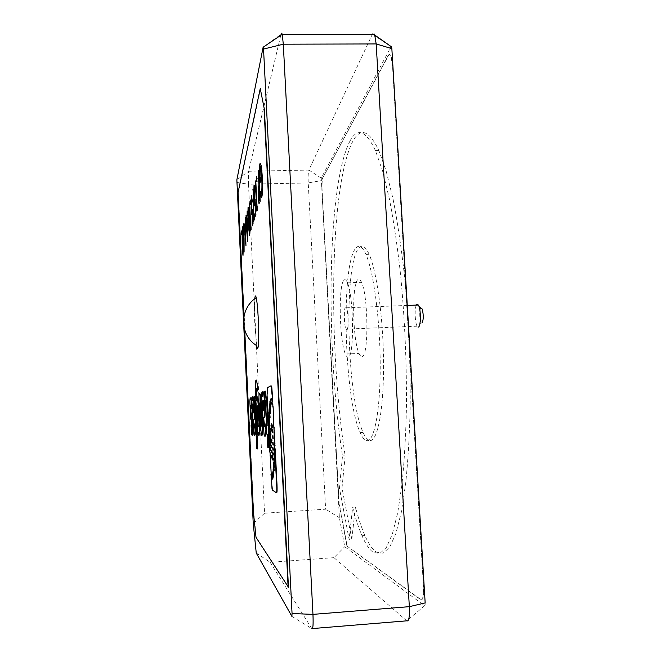 <?xml version="1.0" encoding="UTF-8"?>
<svg xmlns="http://www.w3.org/2000/svg" width="662" height="662" viewBox="0 0 662 662"><rect width="100%" height="100%" fill="white"/><g stroke="black" fill="none" stroke-linecap="round" stroke-linejoin="round"><path stroke-width="0.5" stroke-dasharray="3.31 2.48" d="M362.222 356.446C368.784 356.197 368.329 295.748 361.526 282.318C360.269 279.496 359.052 278.586 357.877 279.596C351.588 283.808 352.565 340.069 359.044 353.409C360.111 355.842 361.171 356.851 362.222 356.446M344.05 280.076C345.125 279.066 346.259 279.985 347.434 282.815C353.756 296.286 354.385 356.851 348.328 357.075C347.351 357.472 346.367 356.462 345.374 354.029C339.341 340.64 338.249 284.279 344.05 280.076M416.332 305.091C414.429 308.658 414.958 322.775 417.126 326.184L417.97 327.061M345.539 306.928C343.777 307.78 344.058 325.125 345.895 329.138L346.822 330.024C348.609 329.535 348.369 311.802 346.507 307.789L345.539 306.928M420.924 307.896C419.112 308.922 419.509 321.6 421.396 322.94L421.951 323.073M423.713 585.44C424.085 595.527 423.183 600.26 420.999 599.64L347.169 546.191L339.085 502.665L322.129 190.54C321.873 184.119 322.137 179.807 322.932 177.623L388.462 55.55C389.273 54.102 390.067 54.218 390.837 55.906C391.647 57.851 392.202 61.028 392.483 65.439L423.39 585.465C423.763 595.552 422.861 600.285 420.676 599.664L420.999 599.64M347.169 546.191L420.676 599.664M423.39 585.465L392.483 65.439M388.462 55.55L388.147 55.558C388.958 54.102 389.752 54.226 390.522 55.906C391.333 57.859 391.887 61.036 392.169 65.439M388.147 55.558L322.932 177.623M322.129 190.54L321.922 190.548C321.658 184.119 321.931 179.816 322.725 177.631M321.922 190.548L339.085 502.665M338.87 502.681L346.946 546.2M425.161 602.917C425.236 604.944 425.054 605.887 424.607 605.747L344.703 546.721L339.383 517.725L321.252 178.103L391.118 46.572M374.634 34.482C373.889 32.728 373.128 32.653 372.35 34.242L282.128 34.366M321.252 178.103L308.897 170.06L372.35 34.242M263.145 47.085L280.986 34.374L248.589 171.251L308.897 170.06C308.186 172.269 307.971 176.555 308.227 182.927L248.482 184.21L264.568 513.207L325.63 509.186L308.227 182.927L321.095 180.676M339.383 517.725L325.63 509.186M424.607 605.747L406.782 620.832L333.954 557.661L344.703 546.721M422.257 309.096L421.015 307.838M333.954 557.661L270.129 562.286L311.81 628.619L291.892 616.38M236.855 182.472L248.482 184.21L248.589 171.251L236.855 179.865M256.244 553.018L270.129 562.286M264.568 513.207L253.24 523.51M243.451 319.754L243.765 326.225M260.571 88.559L238.287 192.452L253.703 512.711L256.235 537.312L288.458 587.244M244.005 315.857L244.692 330.048M271.246 404.11L271.561 402.016M275.044 445.501L274.407 443.797M276.675 492.793L272.645 489.988L271.387 477.956M271.37 477.559L270.328 456.54M270.295 455.928L270.253 455.009M270.427 456.052L269.409 430.019M269.219 428.753L267.349 396.356L267.572 387.733L271.337 385.731M272.843 401.338L271.718 398.59M271.023 400.386L270.783 399.534M261.548 435.695L259.38 410.035C258.958 400.088 259.074 394.519 259.736 393.319L259.471 393.336M264.552 426.709C264.899 427.354 265.098 426.096 265.148 422.935M264.949 435.894L264.262 434.098L263.236 424.052L261.705 392.872L262.442 392.5M262.458 392.823L262.624 396.19L263.095 391.705M268.987 447.752L268.102 447.562L267.431 434.049L266.844 434.024L266.447 425.923L267.034 425.889L265.354 400.568M265.197 400.634L265.032 391.077M267.613 425.856L268.267 425.823M268.673 434.107L268.019 434.107M258.437 434.893L257.783 434.851L255.871 395.454C255.532 386.054 255.681 380.915 256.293 380.038M257.402 391.168L256.657 388.478M256.657 397.994L256.79 400.791L257.137 396.679M259.024 435.339L258.271 431.467L258.403 434.222M257.75 448.927L257.096 448.753L254.613 404.83M254.531 404.863L254.142 396.852L254.572 396.637M254.531 435.149L253.198 424.888L251.891 397.821L252.445 397.539M252.454 397.63L252.603 400.742L252.909 396.919M254.191 427.164L254.63 423.945M251.676 408.843L250.865 405.748M252.148 434.992L251.27 430.78L251.337 424.987M251.783 427.437C252.222 427.834 252.239 425.658 251.841 420.9L251.006 419.112C249.955 413.56 249.723 396.008 250.559 397.961M261.366 197.392L260.563 192.675M260.571 192.468L260.596 191.219M261.3 193.974L261.697 193.726C262.276 191.169 262.392 185.625 262.061 177.077L261.184 168.098L260.48 166.865M259.876 179.121L260.646 177.482M259.868 183.887C259.405 173.916 259.504 167.296 260.166 164.027L260.414 163.406M259.264 203.639L258.478 197.243L258.519 188.132L259.19 185.269L258.677 170.399M256.955 181.769L256.773 176.895M257.055 206.71L257.096 207.479L257.41 206.486M257.063 211.087L255.78 180.925M254.754 202.473L255.383 199.535M255.118 217.202L254.969 214.256L255.623 212.179L255.118 205.609M254.853 205.584L254.092 198.112L254.266 185.575M255.06 192.361L254.365 188.72M253.72 217.401L254.589 215.481M253.604 221.977L253.124 189.737M252.23 211.89L252.545 209.159M252.33 225.974L252.785 221.24L252.305 214.943M252.065 214.869L251.353 207.645L251.486 195.745M252.23 202.282L251.577 198.757M250.6 204.475L250.426 200.04M250.757 226.892L250.79 227.596L251.047 226.776M250.782 230.831L249.607 203.4M249.442 235.184L248.176 217.591L248.341 207.247M247.555 215.357L247.389 211.12M246.653 220.256L247.398 218.485M247.547 241.754L246.396 215.084M245.875 221.373L245.71 217.252M244.775 229.507L245.461 227.943L245.42 218.65M245.95 246.016L244.237 222.953M243.897 228.415L243.74 224.426M244.088 252.073L242.788 226.669M242.913 252.685L243.244 246.214M243.028 255.35L242.11 233.57M241.746 234.853L241.63 232.436L242.491 229.325M256.757 345.655L254.837 324.703C254.316 313.283 254.291 304.661 254.754 298.835M272.256 424.921L272.529 427.95M271.677 423.738L271.95 426.725M272.653 429.373L272.934 432.418M271.867 427.255L271.585 428.273M271.296 425.045L271.825 426.684M272.901 435.505L273.191 438.55M271.081 404.325L270.841 406.907M270.245 401.329L270.957 403.266M270.684 407.171L270.501 409.927M269.839 404.068L270.551 406.063M270.435 410.2L270.311 413.659M269.682 407.974L270.253 409.099M271.403 428.695L271.271 431.119M273.001 442.001L273.282 445.029M269.393 412.029L269.897 412.79M270.088 413.833L270.046 417.763M271.859 439.618L271.958 440.685M270.692 431.707L270.981 434.876M273.001 447.661L273.232 450.11M271.933 441.719L271.983 442.704L271.668 442.233M271.577 441.206L271.768 440.544L271.883 441.322M274.358 448.96L274.829 453.71M269.848 417.979L269.806 421.901M269.177 416.282L269.641 416.87M274.606 453.942L274.68 458.344M272.893 451.873L273.125 454.339M270.46 435.712L270.75 438.856M268.995 420.221L269.508 421.057M269.707 422.19L269.649 425.931M271.321 445.162L271.486 446.883M274.432 458.518L274.548 463.069M272.62 455.605L272.852 457.922M270.65 439.386L270.617 442.688M268.813 423.978L269.384 425.029M269.583 426.196L269.5 429.754M274.366 463.375L274.325 466.991M271.329 450.748L271.486 452.436M272.694 458.493L272.479 459.9M272.256 457.5L272.645 458.071M270.601 442.952L270.535 446.056M271.71 455.779L271.875 457.475M274.2 467.38L274.126 470.715M270.137 447.016L270.477 450.657M273.985 471.104L273.82 473.512M273.431 469.639L273.869 470.285M273.679 473.934L273.464 475.904M273.083 472.08L273.588 473.214M273.332 476.334L273.083 477.823M272.703 474.009L273.265 475.614M272.926 478.237L272.636 478.833M272.248 475.01L272.893 477.567M272.09 475.498L272.421 478.634M271.255 474.315L271.577 477.509M261.267 419.17L261.531 419.154C261.738 424.433 261.639 426.758 261.233 426.146M260.795 409.571L261.531 419.154M260.108 402.81L261.06 409.563M263.757 410.183L263.31 410.357M263.294 400.378L264.03 410.167M258.337 426.402L258.412 415.678L257.361 405.831M253.107 404.416L253.728 412.881M259.09 189.216L259.049 188.422M259.562 198.683L259.049 200.28M259.347 188.422L259.852 198.674M248.432 210.077L248.838 214.066M249.086 214.058L248.97 221.282M249.011 223.979L249.384 227.298M249.64 227.289L249.524 232.436M247.017 222.887L247.017 222.068M247.257 222.068L247.116 234.729M247.356 234.72L247.067 228.779M245.296 231.501L245.279 230.748M245.486 241.133L245.412 237.286M245.511 230.74L245.718 241.125M243.136 229.151L244.121 249.599M370.058 440.495C377.423 441.422 383.67 410.399 383.571 365.126C383.521 319.928 376.901 271.304 369.123 254.316C365.581 246.612 362.246 244.419 359.11 247.737C343.338 263.128 346.673 397.688 363.099 432.402C365.391 437.582 367.708 440.28 370.058 440.495M356.082 247.828C359.16 244.51 362.445 246.703 365.937 254.415C373.591 271.412 380.137 320.069 380.22 365.283C380.352 410.581 374.237 441.604 366.988 440.677C364.679 440.453 362.395 437.756 360.145 432.567C343.959 397.821 340.582 263.219 356.082 247.828M350.033 140.923C326.73 185.633 325.721 347.997 342.502 455.944L339.432 488.117L349.114 539.422L352.647 507.208C355.56 518.512 358.68 528.019 362.006 535.74C365.639 544.164 369.413 549.717 373.31 552.398L379.905 553.44L386.351 547.474L392.392 533.961L397.73 512.702L402.033 483.93C404.317 461.273 405.781 435.853 406.443 407.676C406.749 363.057 404.78 318.604 400.543 274.3C397.399 246.38 393.7 221.315 389.438 199.105L382.619 171.077L375.453 150.63C365.896 130.464 357.422 127.228 350.033 140.923M352.647 507.208L355.428 507.026C358.382 518.321 361.543 527.821 364.919 535.533C368.61 543.949 372.441 549.493 376.405 552.174L383.099 553.209L389.67 547.234L395.818 533.721L401.255 512.462L405.649 483.699C407.991 461.05 409.505 435.646 410.192 407.478C410.539 362.884 408.57 318.447 404.292 274.176C401.122 246.264 397.374 221.216 393.054 199.014L386.153 171.003L378.879 150.572C369.181 130.414 360.567 127.187 353.045 140.882C329.32 185.567 328.162 347.889 345.15 455.787L342.502 455.944M355.428 507.026L351.812 539.232L349.114 539.422M351.812 539.232L342.006 487.952L339.432 488.117M342.006 487.952L345.15 455.787M391.043 46.688L372.706 34.482M347.434 282.815L361.526 282.318M417.126 326.184L345.895 329.138M421.396 322.94L417.614 326.829M345.374 354.029L359.044 353.409M407.287 305.439L346.507 307.789M365.937 254.415L369.123 254.316M375.453 150.63L378.879 150.572M360.145 432.567L363.099 432.402M362.006 535.74L364.919 535.533"/><path stroke-width="0.99" d="M417.97 327.061L418.434 327.045C420.742 326.556 421.073 311.405 418.872 306.043L417.043 304.172L416.332 305.091M391.118 46.572L391.854 48.64L425.161 602.917L409.339 606.665L312.96 614.377L283.303 44.188L376.173 43.94L409.339 606.665C409.728 616.951 408.876 621.676 406.782 620.832L311.81 628.619C312.994 629.545 313.374 624.804 312.96 614.377L292.058 613.525L263.542 49.071L283.303 44.188L282.26 34.606L374.634 34.482L376.173 43.94L391.854 48.64M421.951 323.073C423.572 320.019 423.672 315.36 422.257 309.096L418.872 306.043M282.128 34.366L280.986 34.374C281.358 32.843 281.764 32.835 282.186 34.333L282.26 34.606M263.542 49.071L263.145 47.085L236.855 179.865L243.451 319.754M243.765 326.225L253.24 523.51L256.244 553.018L291.892 616.38L292.058 613.525M244.692 330.048L253.48 512.727L256.012 537.329L288.458 587.244L264.395 109.412L260.257 88.559L238.072 192.452L244.005 315.857M264.395 109.412L260.257 88.559M288.127 587.268L264.072 109.412M270.783 399.534L271.246 404.11M271.006 403.266L270.708 403.282C271.155 404.656 271.354 404.523 271.312 402.901L271.255 402.033L271.743 402.786M271.255 402.033L272.256 402.926M271.759 402.422L272.405 402.926L273.125 407.014L274.523 443.457L275.044 445.501L274.556 444.417C273.952 443.068 273.919 444.359 274.449 448.273L275.218 448.853L276.989 484.377C277.212 489.772 277.105 492.578 276.675 492.793L276.459 492.809M274.523 438.782L274.978 444.028M274.407 443.797L276.683 484.402C276.906 489.797 276.799 492.602 276.368 492.818L272.355 490.004L272.032 489.069L270.022 452.163M270.328 456.54L270.295 455.928M269.964 455.026L270.427 456.052M269.409 430.019L268.813 423.978M271.089 385.747L271.751 386.716L272.843 401.338L271.031 385.747L267.283 387.742L267.059 396.373L269.26 431.905L269.823 452.171M271.279 398.557L271.031 400.411C270.899 398.259 271.015 397.779 271.387 398.971L272.537 401.354M259.736 393.319L260.48 395.048L262.268 419.038C262.706 429.746 262.549 435.29 261.813 435.679M263.095 391.705L264.03 394.163C265.065 401.139 265.52 417.987 264.593 417.623L263.675 417.78L264.552 426.709M266.008 429.853L264.866 422.944L266.008 429.853C265.884 434.917 265.528 436.928 264.949 435.894M264.866 422.944C264.792 426.858 264.51 427.859 264.03 425.947L263.402 417.788L264.32 417.639C265.239 418.003 264.792 401.155 263.749 394.18L263.559 393.178C262.888 390.141 262.491 391.143 262.351 396.207L262.458 392.823M265.354 400.568L264.916 400.651L265.404 400.75L265.619 402.968L266.753 425.906L266.165 425.939L266.563 434.04L267.15 434.065L267.812 447.578L268.698 447.769L268.309 434.123M265.313 391.06L266.72 401.917L267.903 425.84M268.267 425.823L268.391 434.123L268.267 425.823M256.293 380.038L257.51 384.862L257.154 391.184L257.51 384.862M256.657 388.478L256.657 397.994M257.137 396.679L257.717 397.73C258.743 404.639 259.636 423.308 259.587 432.36L259.024 435.339M258.403 434.222L258.412 434.255C258.875 436.357 259.181 435.728 259.33 432.377L259.587 432.36M254.613 404.83L256.856 448.77L257.75 448.927L255.664 406.038L254.365 396.646M252.214 397.556L251.659 397.837L253.836 433.891C254.514 436.903 254.928 435.579 255.069 429.944L254.39 423.953C254.357 427.263 254.158 428.165 253.803 426.659L253.265 419.468L253.951 419.36C254.647 419.683 254.216 405.144 253.405 399.07L253.165 397.746C252.702 395.644 252.429 396.646 252.371 400.758L252.454 397.63M252.909 396.919L253.645 399.062C254.465 405.136 254.887 419.667 254.191 419.344L253.496 419.46L254.191 427.164M254.39 423.953L255.309 429.928C255.242 434.346 254.978 436.084 254.531 435.149M250.865 405.748L250.964 412.401L251.808 414.172C252.967 420.502 253.083 438.757 252.148 434.992M251.105 425.004L251.477 433.726C252.023 436.192 252.388 435.381 252.561 431.276L251.577 414.18L250.733 412.418C250.327 406.327 250.451 404.317 251.088 406.369L251.444 408.851L251.519 402.695L250.981 399.186C250.41 396.77 250.021 397.605 249.831 401.685L250.774 419.12L251.61 420.916C252.032 426.841 251.932 428.769 251.337 426.7L251.337 424.987L251.783 427.437M250.559 397.961L251.75 402.686L251.444 408.851M260.414 163.406L261.44 166.476L262.26 176.241C262.706 186.941 262.566 193.85 261.854 196.986L261.366 197.392M262.26 176.241L261.962 176.249C262.4 186.949 262.268 193.858 261.556 196.986C261.242 197.938 260.911 197.516 260.538 195.729L260.298 191.227L261.3 193.974M260.48 166.865L259.876 179.121M260.307 167.312L259.612 180.031L260.646 177.482L260.803 180.701L259.57 183.887C259.107 173.916 259.206 167.304 259.868 164.035C260.158 162.869 260.48 163.1 260.853 164.747L261.962 176.249M260.207 201.223L258.983 203.648L258.197 197.243L258.23 188.14L258.892 185.269L258.379 170.407L260.207 201.223L259.024 203.648M256.773 176.895L256.955 181.769M255.499 180.933L256.815 207.487L257.41 206.486L257.435 209.912L256.79 211.095L255.325 181.57L255.78 180.925L257.055 206.71M255.11 199.543L255.904 214.736L254.845 217.21L254.705 214.256L255.35 212.188L255.077 204.219L254.878 205.526L254.456 205.121L253.819 198.112L253.976 185.65L254.39 186.047L254.953 191.757L254.109 188.653L253.993 197.64L254.407 202.183L254.762 202.456L255.11 199.543L255.904 214.736M254.266 185.575L255.234 191.757L254.779 192.369M254.365 188.72L254.754 202.473M253.331 190.433L253.463 218.22L254.589 215.481L254.729 218.419L253.331 221.977L253.124 189.737L253.72 217.401M252.28 209.167L253.05 223.706L252.065 225.982L252.255 213.619L252.073 214.844L251.701 214.471L251.088 207.653L251.585 196.151L252.123 201.728L251.337 198.666L251.246 207.223L251.643 211.641L252.28 209.167L253.05 223.706M251.486 195.745L252.388 201.72L251.965 202.282M251.577 198.757L251.965 211.881M250.426 200.04L250.6 204.475M249.351 203.408L250.534 227.604L251.047 226.776L251.088 229.863L250.526 230.839L249.21 203.937L249.607 203.4L250.757 226.892M248.341 207.247L249.235 213.636L249.781 226.859L249.442 235.184M247.389 211.12L247.555 215.357M246.471 224.65L246.024 215.564L246.396 215.084L246.653 220.256M246.156 215.084L246.446 220.984L247.398 218.485L247.571 241.671L246.272 224.658M245.71 217.252L245.875 221.373M245.18 218.65L245.966 245.966L243.873 223.442L244.592 230.144L245.221 227.951L245.18 218.65L245.966 245.966M244.005 222.953L244.775 229.507M243.74 224.426L243.897 228.415M243.02 226.661L244.079 237.84L244.088 252.073M242.259 229.333L242.979 255.35L242.251 249.541L242.11 232.759L241.522 234.853L241.407 232.445L242.259 229.333L242.689 252.685M243.244 246.214L243.028 255.35M242.11 233.57L241.522 234.853M254.754 298.835C255.102 295.384 255.598 295.004 256.235 297.718C257.079 301.806 257.766 308.997 258.304 319.283C259.33 339.151 258.329 354.675 256.757 345.655C239.718 335.642 238.982 308.939 256.235 297.718M270.708 403.282L270.427 400.767C270.444 399.07 270.642 398.946 271.023 400.386L271.031 400.411M274.738 445.526L274.664 444.045M274.407 438.79L274.622 437.044M274.399 432.518L274.316 437.061M274.093 432.534L274.267 429.837M274.159 427.611L273.96 429.853M273.853 427.627L273.125 407.014M272.852 404.515L272.818 407.031M272.099 402.935L272.545 404.532M262.003 419.054L260.216 395.065L259.471 393.336C258.817 394.535 258.701 400.105 259.123 410.043L259.578 419.427L261.548 435.695C262.284 435.306 262.433 429.762 262.003 419.054L262.268 419.038M262.169 392.516L261.432 392.889L263.989 434.115C264.899 437.979 265.479 436.564 265.727 429.87M268.698 447.769L268.391 434.123M267.978 425.84L266.72 401.917M264.916 400.651L264.461 391.366L265.032 391.077L266.43 401.933M257.253 384.87L256.748 381.395C255.623 377.588 255.251 382.28 255.623 395.462L257.535 434.86L258.188 434.901M259.33 432.377C259.38 423.316 258.486 404.647 257.46 397.746C256.93 395.545 256.624 396.563 256.542 400.808L256.508 395.048M256.26 395.057C256.111 389.099 256.302 387.096 256.823 389.049L257.154 391.184M257.51 448.944L255.664 406.038M254.282 404.879L253.894 396.861L254.324 396.646L255.424 406.046M260.803 180.701L259.57 183.887M260.348 177.482L260.505 180.709M260.298 191.227L260.522 192.468C260.836 194.016 261.126 194.429 261.399 193.734C261.97 191.177 262.094 185.625 261.755 177.085L260.878 168.107C260.555 166.634 260.265 166.369 260.009 167.32M258.379 170.407L259.918 201.231M257.046 181.76L256.517 176.771L257.096 178.657M256.806 178.657L256.765 181.769M257.435 209.912L256.79 211.095M257.121 206.494L257.154 209.92M255.631 214.745L254.845 217.21M252.859 189.737L253.058 190.441M254.729 218.419L253.331 221.977M254.316 215.489L254.465 218.427M252.785 223.715L252.065 225.982M250.675 204.475L250.162 202.713L250.195 199.932L250.699 201.695M250.443 201.703L250.41 204.484M251.088 229.863L250.526 230.839M250.79 226.785L250.832 229.871M249.392 235.184L247.927 217.599L248.051 207.38L248.978 213.644L249.648 235.175M247.621 215.357L247.141 213.652L247.158 211.029L247.638 212.734M247.389 212.742L247.373 215.365M247.149 218.493L247.331 241.68M245.933 221.373L245.47 219.701L245.486 217.169L245.95 218.832M245.71 218.841L245.693 221.381M243.955 228.415L243.508 226.785L243.525 224.352L243.964 225.974M243.732 225.982L243.724 228.423M242.954 240.885L242.788 226.669L243.848 237.848L244.021 252.073L242.954 240.885M271.95 425.327L272.214 427.9L271.95 425.327M271.379 424.127L271.643 426.7L271.379 424.127M272.355 429.77L272.62 432.369L272.355 429.77M270.99 425.501L271.271 428.198L270.99 425.501M272.603 435.886L272.876 438.509L272.603 435.886M269.906 402.322C269.864 400.808 270.046 400.758 270.468 402.173L270.882 405.938C270.923 407.444 270.741 407.494 270.319 406.079L269.906 402.322M269.517 404.821C269.475 403.456 269.649 403.481 270.046 404.904L270.526 409.199C270.568 410.556 270.386 410.531 269.988 409.108L269.517 404.821M269.351 408.859C269.31 407.403 269.492 407.403 269.914 408.859L270.344 412.798C270.394 414.255 270.204 414.247 269.79 412.798L269.351 408.859M270.675 428.364L270.957 431.053L270.675 428.364M272.694 442.357L272.967 444.996L272.694 442.357M270.079 416.944C270.121 418.376 269.939 418.351 269.517 416.878L269.07 412.873C269.02 411.441 269.211 411.458 269.633 412.939L270.079 416.944M271.544 439.171L271.759 441.322L271.544 439.171M270.394 432.129L270.675 434.826L270.394 432.129M272.694 447.669L272.967 450.317L272.694 447.669M271.263 440.743L271.478 442.895L271.263 440.743M274.027 449.812C273.985 448.455 274.134 448.348 274.49 449.506L274.846 452.891C274.895 454.248 274.738 454.347 274.391 453.189L274.027 449.812M268.855 417.151C268.813 415.719 268.987 415.711 269.401 417.134L269.839 421.065C269.881 422.488 269.699 422.497 269.293 421.073L268.855 417.151M273.886 454.438C273.836 453.098 273.994 452.998 274.333 454.14L274.705 457.541C274.747 458.882 274.598 458.981 274.25 457.831L273.886 454.438M272.595 452.038L272.843 454.463L272.595 452.038M270.17 436.117L270.444 438.823L270.17 436.117M269.682 425.128C269.724 426.543 269.542 426.51 269.128 425.037L268.681 421.04C268.631 419.625 268.813 419.65 269.227 421.123L269.682 425.128M271.023 444.938L271.263 447.313L271.023 444.938M273.754 459.155C273.712 457.831 273.861 457.732 274.2 458.865L274.573 462.283C274.614 463.607 274.465 463.706 274.126 462.572L273.754 459.155M272.322 455.622L272.578 458.071L272.322 455.622M269.988 439.56C269.947 438.476 270.063 438.352 270.319 439.179L270.626 442.166C270.659 443.25 270.551 443.374 270.295 442.547L269.988 439.56M269.533 428.943C269.583 430.383 269.384 430.325 268.946 428.761L268.499 424.805C268.449 423.366 268.64 423.423 269.078 424.979L269.533 428.943M273.563 463.251C273.522 461.985 273.663 461.894 273.985 462.978L274.341 466.28C274.382 467.546 274.242 467.637 273.919 466.553L273.563 463.251M271.031 450.499L271.271 452.891L271.031 450.499M271.958 457.649L272.206 460.04L271.958 457.649M269.906 442.928L270.212 445.923L269.906 442.928M271.412 455.522L271.66 457.93L271.412 455.522M273.365 466.975C273.315 465.725 273.456 465.634 273.778 466.702L274.134 470.02C274.176 471.278 274.035 471.369 273.72 470.293L273.365 466.975M269.848 447.529L270.154 450.532L269.848 447.529M273.133 470.186C273.092 469.06 273.216 468.986 273.497 469.946L273.828 472.991C273.869 474.108 273.745 474.191 273.456 473.222L273.133 470.186M272.785 472.651C272.744 471.518 272.868 471.427 273.149 472.387L273.472 475.357C273.514 476.491 273.389 476.582 273.1 475.622L272.785 472.651M272.405 474.505C272.363 473.421 272.487 473.338 272.761 474.273L273.092 477.352C273.125 478.436 273.009 478.51 272.736 477.575L272.405 474.505M271.95 475.407L272.297 478.643L271.95 475.407M271.511 475.63L271.842 478.8L271.511 475.63M270.965 474.406L271.296 477.559L270.965 474.406M261.267 419.17C261.482 424.987 261.349 427.197 260.878 425.782L259.827 409.844C259.595 403.944 259.727 401.743 260.216 403.232L261.267 419.17M263.757 410.183L263.037 410.374L262.847 406.567C262.698 400.882 262.905 398.979 263.451 400.849L263.757 410.183M257.981 412.409L258.056 426.287C257.344 421.901 256.517 402.57 257.452 406.17L257.981 412.409M253.496 412.898L252.95 413.038L252.793 409.737C252.652 404.912 252.785 403.232 253.198 404.722L253.496 412.898M258.379 196.614L259.049 188.422L259.562 198.683L258.71 200.081L258.379 196.614L259.09 189.216M248.068 217.062L248.184 210.086L248.838 214.066L248.449 221L248.184 210.086M248.763 229.408L249.086 224.252L249.268 232.445L248.763 229.408L249.061 224.161M247.116 234.729L247.017 222.068L246.57 223.607L247.116 234.729M245.486 241.133L244.783 232.461L245.279 230.748L245.486 241.133M243.07 240.496L243.078 229.4L243.897 249.607L243.07 240.496L243.086 229.424M272.529 427.95L272.256 424.921M271.95 426.725L271.677 423.738M272.934 432.418L272.653 429.373M271.585 428.273L271.296 425.045M271.825 426.684L271.867 427.255M273.191 438.55L272.901 435.505M270.841 406.907L270.245 401.329M270.957 403.266L271.081 404.325M270.501 409.927L269.839 404.068M270.551 406.063L270.684 407.171M270.311 413.659L269.682 407.974M270.253 409.099L270.435 410.2M271.271 431.119L270.973 427.917M271.329 428.19L271.403 428.695M273.282 445.029L273.001 442.001M270.046 417.763L269.393 412.029M269.897 412.79L270.088 413.833M271.958 440.685L271.859 439.618M270.981 434.876L270.692 431.707M273.232 450.11L273.001 447.661M271.668 442.233L271.577 441.206M274.829 453.71L274.358 448.96M269.806 421.901L269.177 416.282M269.641 416.87L269.848 417.979M274.68 458.344L274.209 453.611M274.432 453.371L274.606 453.942M273.125 454.339L272.893 451.873M270.75 438.856L270.46 435.712M269.649 425.931L268.995 420.221M269.508 421.057L269.707 422.19M271.486 446.883L271.321 445.162M274.548 463.069L274.076 458.352M272.852 457.922L272.62 455.605M270.617 442.688L270.278 439.022M270.526 438.823L270.65 439.386M269.384 425.029L269.583 426.196M269.5 429.754L268.946 428.761M274.325 466.991L273.878 462.515M274.192 462.564L274.366 463.375M271.486 452.436L271.329 450.748M272.479 459.9L272.256 457.5M272.645 458.071L272.694 458.493M270.535 446.056L270.195 442.398M270.518 442.539L270.601 442.952M271.875 457.475L271.71 455.779M274.126 470.715L273.671 466.263M274.051 466.544L274.2 467.38M270.477 450.657L270.137 447.016M273.82 473.512L273.431 469.639M273.869 470.285L273.985 471.104M273.464 475.904L273.083 472.08M273.588 473.214L273.679 473.934M273.083 477.823L272.703 474.009M273.265 475.614L273.332 476.334M272.636 478.833L272.248 475.01M272.893 477.567L272.926 478.237M272.421 478.634L272.413 479.106M272.132 478.767L271.801 475.531M271.577 477.509L271.255 474.315M260.29 419.311L259.827 409.844M261.233 426.146L260.555 419.303M260.092 409.836L260.108 402.81M263.302 410.299L262.847 406.567M263.12 406.551L263.294 400.378M257.361 405.831C257.071 409.323 257.683 422.174 258.304 426.27L258.337 426.402M253.182 412.98L252.793 409.737M253.025 409.728L253.107 404.416M259.049 200.28L258.668 196.614M248.738 221.191L248.316 217.053M249.301 232.337L249.011 229.4M246.57 223.607L247.017 222.887M247.067 228.779L246.818 223.607M244.783 232.461L245.296 231.501M245.412 237.286L245.014 232.453M243.947 249.301L243.302 240.488M418.401 305.008L407.287 305.439M391.59 46.903L374.874 35.152M263.344 47.101L282.186 34.333"/></g></svg>

